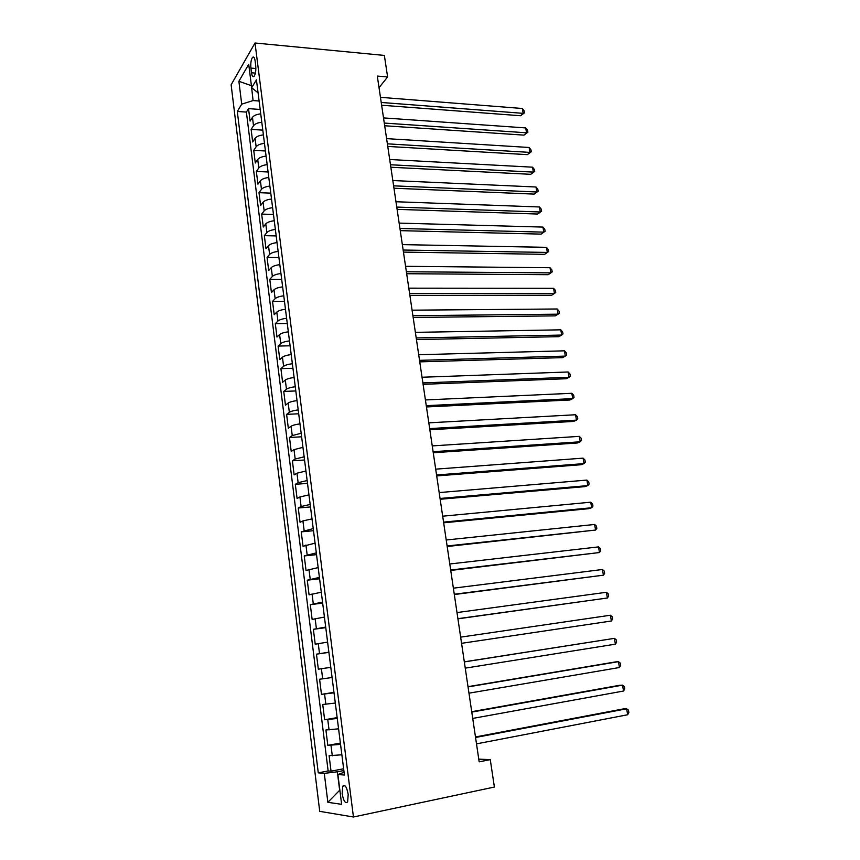 <?xml version="1.0" encoding="UTF-8"?>
<svg xmlns="http://www.w3.org/2000/svg" width="860" height="860" viewBox="0 0 860 860"><rect width="100%" height="100%" fill="white"/><g stroke="black" fill="none" stroke-linecap="round" stroke-linejoin="round"><path stroke-width="1.29" d="M348.203 794.425C346.741 786.911 344.925 784.18 342.731 786.212L342.14 793.683C343.581 801.187 345.408 803.939 347.623 801.907L348.203 794.425M231.136 84.796L319.716 811.346L353.449 817L255.011 43L231.136 84.796M260.731 113.843C256.613 114.326 253.85 115.487 252.464 117.347L250.088 121.077L248.529 108.639L260.171 109.456M261.795 122.238C257.667 122.733 254.904 123.883 253.506 125.721L251.12 129.409L262.794 130.139M251.12 129.409L252.679 141.954L255.087 138.331C256.495 136.525 259.258 135.385 263.397 134.891M266.084 156.111C261.934 156.606 259.15 157.735 257.731 159.476L255.302 162.981L253.732 150.35L265.428 150.984M268.782 177.493C264.622 177.999 261.827 179.095 260.397 180.772L257.935 184.169L256.355 171.441L268.094 171.978M271.513 199.036C267.331 199.541 264.525 200.617 263.074 202.24L260.601 205.518L259 192.683L270.771 193.134M274.265 220.74C270.072 221.256 267.245 222.299 265.783 223.869L263.278 227.029L261.666 214.097L273.469 214.452M277.027 242.617C272.824 243.143 269.975 244.165 268.503 245.67L265.976 248.701L264.353 235.672L276.189 235.93M279.822 264.665C275.598 265.192 272.738 266.181 271.255 267.632L268.696 270.534L267.062 257.409L278.919 257.57M282.639 286.875C278.393 287.412 275.522 288.379 274.017 289.766L271.438 292.54L269.793 279.317L281.682 279.371M285.466 309.267C281.209 309.815 278.328 310.75 276.812 312.072L274.2 314.717L272.534 301.398L284.466 301.344M288.326 331.831C284.058 332.39 281.156 333.293 279.618 334.551L276.974 337.066L275.308 323.639L287.272 323.489M291.207 354.567C286.917 355.137 283.993 356.019 282.456 357.212L279.779 359.598L278.102 346.064L290.089 345.795M294.109 377.497C289.798 378.067 286.864 378.916 285.305 380.045L282.607 382.291L280.908 368.65L292.938 368.284M297.033 400.599C292.712 401.179 289.766 401.996 288.186 403.06L285.456 405.167L283.746 391.418L295.808 390.945M299.979 423.883C295.646 424.464 292.679 425.259 291.088 426.259L288.326 428.226L286.606 414.369L298.7 413.778M302.946 447.35L294.012 449.64L291.228 451.468L289.487 437.503L301.613 436.794M305.945 471.011L296.958 473.204L294.142 474.892L292.389 460.81L304.548 459.992M308.966 494.865L299.925 496.962L297.076 498.499L295.313 484.309L307.514 483.374M312.008 518.913L302.924 520.913L300.043 522.299L298.259 507.991L310.492 506.938M315.083 543.144L303.032 546.283L301.237 531.867L313.502 530.695M318.168 567.589L306.042 570.47L304.236 555.936L316.534 554.646M321.285 592.217L309.073 594.851L307.256 580.199L319.587 578.78M324.435 617.061L312.137 619.426L310.299 604.655L322.672 603.107M327.606 642.108L315.222 644.204L313.373 629.316L325.779 627.639M330.799 667.36L318.329 669.177L316.469 654.17L328.907 652.364M318.329 669.177L330.799 667.306M332.089 677.519L319.587 679.228L321.468 694.364L333.97 692.354M335.325 703.061L322.737 704.501L324.629 719.766L337.163 717.616M338.582 728.818L325.908 729.979L327.821 745.362L340.388 743.083M379.023 87.666L387.613 76.97L377.303 76.067L479.171 761.842L490.264 759.616L478.762 759.154M250.905 68.08L251.496 72.767C252.034 76.196 252.904 77.379 254.119 76.314C255.571 74.003 256.097 70.445 255.71 65.639L255.108 60.909C254.571 57.512 253.711 56.341 252.507 57.383C251.055 59.705 250.518 63.274 250.905 68.08L255.871 68.51M344.086 772.28L337.894 774.505L344.43 775.053L256.43 79.862L251.668 87.72L258.065 92.826M337.894 774.505L341.635 804.326L327.864 802.326L324.285 773.355L318.275 772.85L237.296 111.456L241.714 104.168L238.886 81.291L248.723 64.317L251.668 87.72M248.529 108.639L246.39 112.09L328.133 770.958L331.035 771.183L343.635 768.754M341.871 754.8L329.1 755.671L331.035 771.183M340.549 744.384L327.821 745.362M337.27 718.487L324.629 719.766M334.024 692.816L321.468 694.364M316.469 654.17L328.885 652.181M313.373 629.316L325.704 627.058M310.299 604.655L322.543 602.129M307.256 580.199L319.415 577.415M304.236 555.936L316.308 552.894M301.237 531.867L313.233 528.577M298.259 507.991L301.118 506.518L310.18 504.454M295.313 484.309L298.14 482.686L307.149 480.536M292.389 460.81L295.184 459.046L304.15 456.8M289.487 437.503L292.25 435.59L301.161 433.246M286.606 414.369L289.347 412.316C290.927 411.284 293.883 410.467 298.205 409.887M283.746 391.418L286.455 389.225C288.025 388.129 290.959 387.29 295.27 386.71M280.908 368.65L283.596 366.328C285.144 365.156 288.068 364.285 292.368 363.715M278.102 346.064L280.747 343.591C282.284 342.366 285.197 341.463 289.476 340.904M275.308 323.639L277.93 321.049C279.457 319.748 282.349 318.823 286.606 318.264M272.534 301.398L275.135 298.667C276.64 297.313 279.521 296.356 283.768 295.808M269.793 279.317L272.362 276.469C273.856 275.039 276.716 274.06 280.94 273.523M267.062 257.409L269.599 254.431C271.083 252.947 273.931 251.937 278.145 251.41M264.353 235.672L266.869 232.565C268.331 231.028 271.169 229.996 275.372 229.47M261.666 214.097L264.16 210.872C265.611 209.27 268.427 208.206 272.609 207.701M259 192.683L261.462 189.34C262.902 187.684 265.708 186.599 269.879 186.082M256.355 171.441L258.796 167.969C260.214 166.26 263.01 165.142 267.159 164.647M253.732 150.35L256.14 146.77C257.548 144.996 260.333 143.856 264.471 143.362M251.442 85.968L253.076 100.566L241.714 104.168M259.107 101.018L253.076 100.566M490.264 759.616L494.392 787.04L353.449 817M387.613 76.97L384.366 55.427L255.011 43M251.41 85.677L238.886 81.291M343.86 770.549L337.335 771.807L339.657 790.275L327.864 802.326M246.39 112.09L237.296 111.456M328.133 770.958L318.275 772.85M324.285 773.355L337.335 771.807M381.636 105.232L520.622 115.745L523.181 113.348L381.216 102.458M522.342 108.5L524.17 110.865L524.503 112.8L523.181 113.348L522.342 108.5L380.464 97.331M524.503 112.8L520.622 115.745M384.678 125.754L523.976 135.127L526.556 132.795L384.28 123.066M525.707 127.925L527.545 130.258L527.889 132.203L526.556 132.795L525.707 127.925L383.517 117.906M527.889 132.203L523.976 135.127M387.752 146.426L527.363 154.65L529.964 152.392L387.365 143.835M529.104 147.479L530.942 149.78L531.287 151.736L529.964 152.392L529.104 147.479L386.591 138.632M531.287 151.736L527.363 154.65M390.848 167.249L530.76 174.311L533.394 172.118L390.472 164.754M532.534 167.173L534.361 169.441L534.705 171.409L533.394 172.118L532.534 167.173L389.698 159.508M534.705 171.409L530.76 174.311M393.966 188.222L534.189 194.102L536.844 191.984L393.611 185.835M535.973 186.996L537.812 189.243L538.156 191.232L536.844 191.984L535.973 186.996L392.827 180.546M538.156 191.232L534.189 194.102M397.105 209.356L537.64 214.043L540.317 211.99L396.761 207.077M539.446 206.97L541.284 209.184L541.628 211.184L540.317 211.99L539.446 206.97L395.965 201.745M541.628 211.184L537.64 214.043M400.265 230.652L541.123 234.113L543.821 232.135L399.943 228.47M542.939 227.083L544.778 229.265L545.122 231.275L543.821 232.135L542.939 227.083L399.147 223.105M545.122 231.275L541.123 234.113M403.447 252.109L544.627 254.334L547.347 252.431L403.146 250.034M546.455 247.336L548.293 249.486L548.648 251.518L547.347 252.431L546.455 247.336L402.34 244.627M548.648 251.518L544.627 254.334M406.662 273.727L548.153 274.695L550.894 272.867L406.371 271.76M550.002 267.739L551.841 269.857L552.195 271.9L550.894 272.867L550.002 267.739L405.565 266.31M409.897 295.507L551.701 295.206L554.474 293.454L409.618 293.647M553.571 288.293L555.409 290.368L555.764 292.432L554.474 293.454L553.571 288.293L408.801 288.164M413.155 317.458L555.28 315.867L558.075 314.179L412.897 315.706M557.172 308.987L559 311.03L559.365 313.104L558.075 314.179L557.172 308.987L412.08 310.18M416.444 339.571L558.882 336.668L561.698 335.067L416.197 337.937M560.795 329.832L562.623 331.842L562.988 333.938L561.698 335.067L560.795 329.832L415.369 332.358M419.755 361.866L562.515 357.631L565.353 356.104L419.529 360.34M564.439 350.826L566.267 352.804L566.633 354.911L565.353 356.104L564.439 350.826L418.691 354.718M423.088 384.323L566.17 378.733L569.041 377.293L422.883 382.915M568.116 371.982L569.943 373.917L570.309 376.046L569.041 377.293L568.116 371.982L422.034 377.25M426.452 406.952L569.857 399.997L572.749 398.631L426.259 405.662M571.814 393.289L573.641 395.191L574.018 397.331L572.749 398.631L571.814 393.289L425.41 399.954M429.839 429.763L573.566 421.421L576.479 420.142L429.667 428.592M575.544 414.746L577.372 416.616L577.748 418.766L576.479 420.142L575.544 414.746L428.807 422.84M433.257 452.747L577.307 442.997L580.242 441.793L433.096 451.704M579.307 436.364L581.134 438.202L581.51 440.363L580.242 441.793L579.307 436.364L432.236 445.91M436.697 475.913L581.07 464.722L584.037 463.615L436.558 474.989M583.091 458.143L584.908 459.939L585.294 462.121L584.037 463.615L583.091 458.143L435.687 469.151M440.159 499.273L584.854 486.62L587.853 485.599L440.04 498.467M586.896 480.084L588.724 481.847L589.111 484.04L587.853 485.599L586.896 480.084L439.17 492.576M443.663 522.805L588.681 508.679L591.701 507.744L443.556 522.127M590.734 502.197L592.562 503.906L592.948 506.121L591.701 507.744L590.734 502.197L442.674 516.193M447.178 546.519L595.582 530.05L447.103 545.982M594.604 524.46L596.432 526.137L596.818 528.373L595.582 530.05L594.604 524.46L446.211 539.994M450.737 570.438L599.484 552.539L450.672 570.019M598.506 546.895L600.323 548.54L600.721 550.787L599.484 552.539L598.506 546.895L449.78 563.988M454.316 594.539L603.419 575.179L454.273 594.26M602.43 569.503L604.258 571.104L604.644 573.373L603.419 575.179L602.43 569.503L453.37 588.175M457.928 618.834L607.386 598.001L457.907 618.684M606.397 592.282L608.213 593.841L608.611 596.12L607.386 598.001L606.397 592.282L456.993 612.567M610.374 615.233L612.202 616.749L612.6 619.049L611.385 620.995L461.562 643.323L611.385 620.995L610.374 615.233L460.637 637.142M464.325 661.92L614.395 638.356L615.405 644.162L465.249 668.145M464.314 661.824L614.395 638.356L616.212 639.829L616.62 642.14L615.405 644.162M468.034 686.904L618.447 661.663L619.458 667.51L468.969 693.182M468.001 686.667L615.233 661.963L618.447 661.663L620.264 663.082L620.662 665.425L619.458 667.51M471.774 712.091L622.522 685.14L623.554 691.032L472.721 718.422M471.721 711.704L619.275 685.345L622.522 685.14L624.338 686.516L624.747 688.871L623.554 691.032M475.548 737.482L626.639 708.801L627.671 714.746L476.494 743.868M475.472 736.955L623.36 708.909L626.639 708.801L628.445 710.134L628.864 712.51L627.671 714.746M253.506 125.721L252.464 117.347M332.293 755.811L330.992 745.437M329.058 729.946L327.767 719.659M325.854 704.297L324.575 694.095M322.672 678.862L321.404 668.747M319.512 653.632L318.264 643.603M316.383 628.617L315.147 618.663M313.287 603.795L312.051 593.927M310.202 579.178L308.976 569.384M307.149 554.764L305.934 545.046M304.128 530.545L302.924 520.913M301.118 506.518L299.925 496.962M298.14 482.686L296.958 473.204M295.184 459.046L294.012 449.64M292.25 435.59L291.088 426.259M289.347 412.316L288.186 403.06M286.455 389.225L285.305 380.045M283.596 366.328L282.456 357.212M280.747 343.591L279.618 334.551M277.93 321.049L276.812 312.072M275.135 298.667L274.017 289.766M272.362 276.469L271.255 267.632M269.599 254.431L268.503 245.67M266.869 232.565L265.783 223.869M264.16 210.872L263.074 202.24M261.462 189.34L260.397 180.772M258.796 167.969L257.731 159.476M256.14 146.77L255.087 138.331M255.399 73.1L251.496 72.767M344.978 785.76L342.731 786.212M254.108 57.534L252.507 57.383"/></g></svg>

